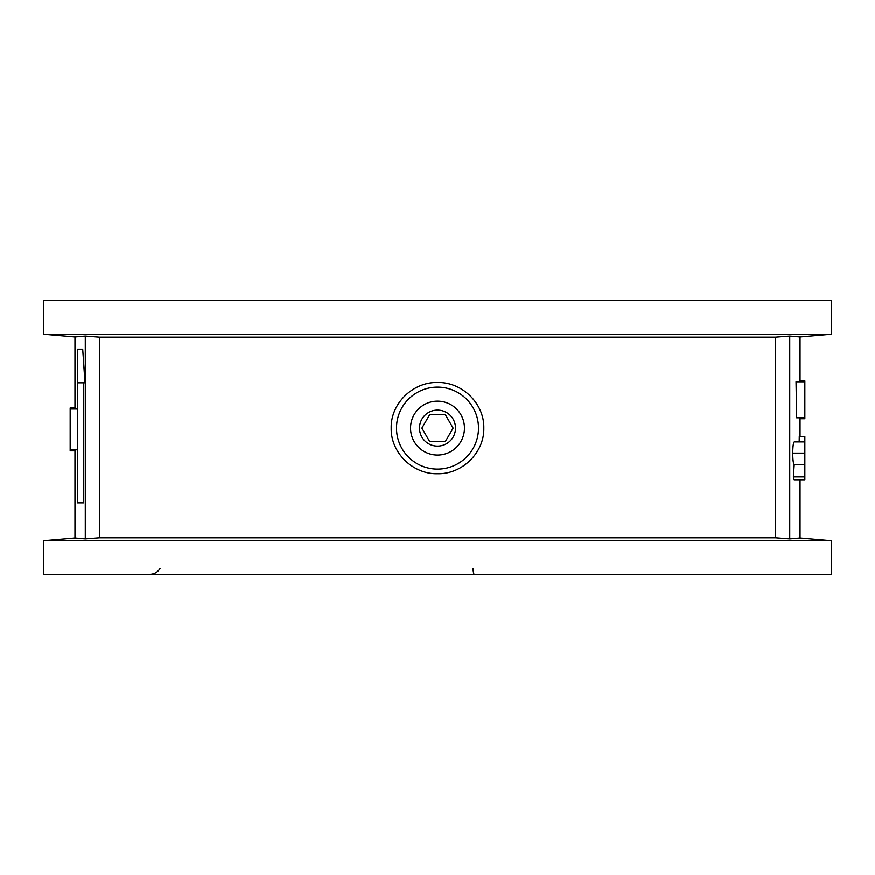 <?xml version="1.0" encoding="UTF-8"?>
<svg xmlns="http://www.w3.org/2000/svg" width="875" height="875" viewBox="0 0 875 875"><rect width="100%" height="100%" fill="white"/><g stroke="black" fill="none" stroke-linecap="round" stroke-linejoin="round"><path stroke-width="1.31" d="M419.497 428.137A18.003 18.003 0 0 0 437.5 446.141A18.003 18.003 0 0 0 455.503 428.137A18.003 18.003 0 0 0 437.5 410.134A18.003 18.003 0 0 0 419.497 428.137A18.003 18.003 0 0 0 437.5 446.141A18.003 18.003 0 0 0 455.503 428.137A18.003 18.003 0 0 0 437.5 410.134A18.003 18.003 0 0 0 419.497 428.137M429.702 414.619L421.892 428.137L429.702 441.656L445.298 441.656L453.108 428.137L445.298 414.619L429.702 414.619M474.294 574.35A12.009 1.531 -90 0 1 472.97 568.455M391.191 428.137C390.611 452.78 413 474.414 437.511 473.758C462.022 474.392 484.389 452.78 483.809 428.137C484.367 403.452 462.022 381.894 437.511 382.517C413.055 381.861 390.578 403.473 391.191 428.137M43.75 334.261L831.25 334.261L831.25 300.65L43.75 300.65L43.75 334.261L74.966 336.995L74.966 409.019M43.75 574.35L831.25 574.35L831.25 540.739L43.75 540.739L43.75 574.35M831.25 334.261L800.034 336.995L789.72 336.098L789.72 538.902L775.48 537.797L99.52 537.797L85.28 538.902L74.966 538.005L43.75 540.739M789.72 336.098L775.48 337.203L99.52 337.203L85.28 336.098L74.966 336.995M800.034 479.795L800.034 538.005L831.25 540.739M800.034 538.005L789.72 538.902M800.034 336.995L800.034 380.898M800.034 418.764L800.034 436.395M85.28 336.098L85.28 538.902M77.361 382.834L84.973 382.834L82.698 349.223L77.361 349.223L77.361 502.884L83.606 502.884L83.606 382.834M804.836 441.941L794.216 441.941C793.33 442.586 792.827 446.316 792.728 453.152C792.805 460.031 793.297 463.837 794.194 464.559L793.363 476.897L794.128 479.795L804.836 479.795L804.836 436.395L799.269 436.395L799.17 441.941M799.652 417.834L799.783 418.764L804.836 418.764L804.836 380.898L799.783 380.898L799.608 381.828M804.836 381.828L796.02 381.828L796.644 417.834L804.836 417.834M99.52 337.203L99.52 537.797M775.48 337.203L775.48 537.797M77.361 409.019L70.164 409.019L70.164 450.877L74.966 450.877M77.361 449.837L70.164 449.837M74.966 407.969L70.164 407.969L70.164 409.019M792.728 453.152L804.836 453.152M794.194 464.559L804.836 464.559M793.363 476.897L804.836 476.897M478.494 428.137A40.994 40.994 0 0 1 437.5 469.131A40.994 40.994 0 0 1 396.506 428.137A40.994 40.994 0 0 1 437.5 387.144A40.994 40.994 0 0 1 478.494 428.137M410.55 428.137A26.95 26.95 0 0 0 437.5 455.087A26.95 26.95 0 0 0 464.45 428.137A26.95 26.95 0 0 0 437.5 401.177A26.95 26.95 0 0 0 410.55 428.137M74.966 449.837L74.966 538.005M160.081 568.455C157.675 572.239 154.23 574.208 149.745 574.35"/></g></svg>
